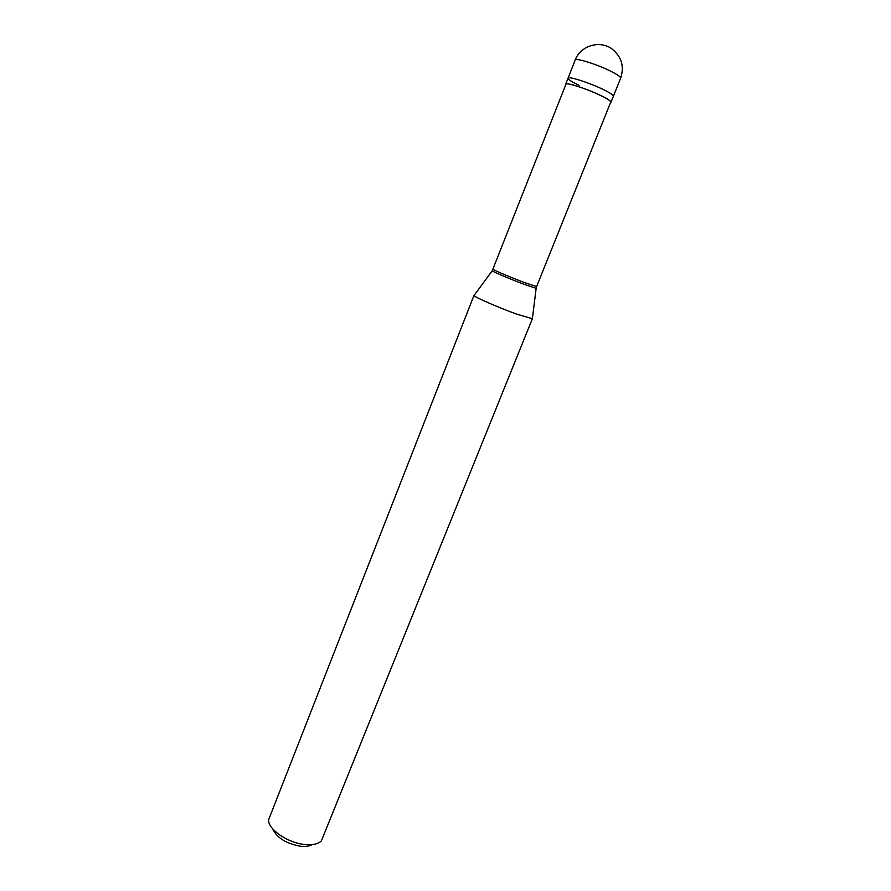 <?xml version="1.0" encoding="UTF-8"?>
<svg xmlns="http://www.w3.org/2000/svg" width="891" height="891" viewBox="0 0 891 891"><rect width="100%" height="100%" fill="white"/><g stroke="black" fill="none" stroke-linecap="round" stroke-linejoin="round"><path stroke-width="1.34" d="M575.174 60.087C580.297 45.753 599.832 39.761 612.117 49.038C621.64 56.846 624.48 66.558 620.648 78.185C620.827 76.916 617.307 74.476 610.068 70.89C596.179 63.996 575.308 57.581 575.174 60.087L568.035 78.196C568.079 75.935 588.817 82.507 602.717 89.256C609.967 92.775 613.52 95.103 613.387 96.239C613.52 95.103 609.967 92.775 602.717 89.256C588.817 82.507 568.079 75.935 568.035 78.196C567.99 79.41 571.654 81.794 579.05 85.347M620.648 78.185L611.003 102.175C611.115 101.073 607.551 98.778 600.311 95.292C586.401 88.599 565.707 81.972 565.696 84.144L565.796 84.634M493.035 269.271C492.556 269.717 511.523 277.736 525.178 282.826L536.616 286.579L610.758 102.086C610.87 100.995 607.339 98.723 600.178 95.27C586.423 88.643 565.952 82.095 565.941 84.244L492.255 270.697M474.045 295.511L492.177 270.831C492.556 271.644 511.256 279.529 524.665 284.519L536.148 288.339L532.373 318.722L516.992 314.211C499.027 307.807 474.201 296.97 474.045 295.511L474.257 295.222M532.373 318.722L321.395 840.848C318.165 844.055 312.563 845.269 304.611 844.479C287.626 842.886 267.901 829.231 268.581 819.831L474.012 295.344M312.106 844.59C309.355 846.216 305.479 846.773 300.479 846.25C286.067 843.543 276.823 837.774 272.757 828.931M536.594 286.601L536.182 288.183M568.035 78.196L565.696 84.144"/></g></svg>
